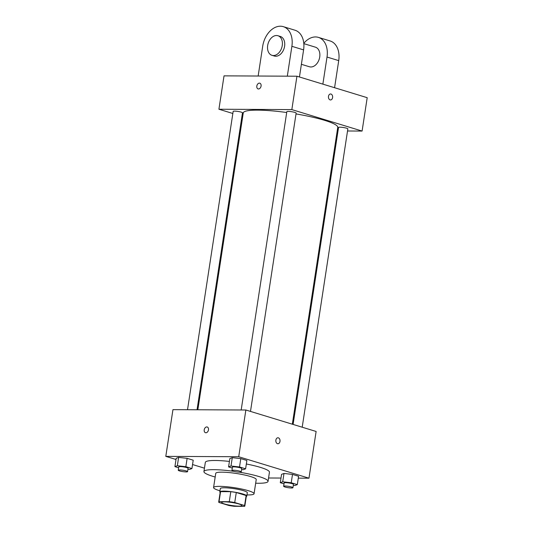 <?xml version="1.0" encoding="UTF-8"?>
<svg xmlns="http://www.w3.org/2000/svg" width="533" height="533" viewBox="0 0 533 533"><rect width="100%" height="100%" fill="white"/><g stroke="black" fill="none" stroke-linecap="round" stroke-linejoin="round"><path stroke-width="0.8" d="M224.739 501.853A10.24 1.506 8.7 0 1 235.833 503.212A10.24 1.506 8.7 0 1 241.889 505.55A10.24 1.506 8.7 0 1 231.542 505.484A10.24 1.506 8.7 0 1 221.648 502.452A10.24 1.506 8.7 0 1 224.739 501.853M218.943 502.452L228.797 505.464A13.218 1.939 8.7 0 0 234.267 506.297L244.494 506.35A13.218 1.939 8.7 0 0 244.834 505.997A13.218 1.939 8.7 0 0 244.594 505.544L234.74 502.532A13.218 1.939 8.7 0 0 229.27 501.7L219.043 501.646A13.218 1.939 8.7 0 0 218.703 501.999A13.218 1.939 8.7 0 0 218.943 502.452M244.594 505.544L246.126 495.53L236.272 492.519L234.74 502.532M229.27 501.7L230.802 491.686L220.575 491.633L219.043 501.646M230.802 491.686A13.218 1.939 8.7 0 1 236.272 492.519M246.126 495.53A13.218 1.939 8.7 0 1 246.366 495.983L244.834 505.997M218.703 501.999L220.236 491.986A13.218 1.939 8.7 0 1 220.575 491.633M246.293 496.483A13.651 2.005 -171.3 0 0 246.799 496.05A13.651 2.005 -171.3 0 0 243.021 494.031A13.651 2.005 -171.3 0 0 228.391 491.359A13.651 2.005 -171.3 0 0 219.803 491.919A13.651 2.005 -171.3 0 0 220.156 492.485M219.803 491.919L220.316 488.581A13.651 2.005 8.7 0 1 224.446 487.788A13.651 2.005 8.7 0 1 243.534 490.693A13.651 2.005 8.7 0 1 247.312 492.712L246.799 496.05M246.972 494.93A20.481 3.005 -171.3 0 0 254.061 493.745A20.481 3.005 -171.3 0 0 248.398 490.72A20.481 3.005 -171.3 0 0 226.445 486.716A20.481 3.005 -171.3 0 0 213.566 487.548A20.481 3.005 -171.3 0 0 219.976 490.8M254.061 493.745L256.226 479.56A20.481 3.005 -171.3 0 0 250.563 476.535A20.481 3.005 -171.3 0 0 228.617 472.524A20.481 3.005 -171.3 0 0 215.738 473.364L213.566 487.548M255.673 483.211A32.433 4.764 -171.3 0 0 268.039 481.366A32.433 4.764 -171.3 0 0 259.071 476.575A32.433 4.764 -171.3 0 0 239.344 472.178M233.694 471.319A32.433 4.764 -171.3 0 0 203.926 471.558A32.433 4.764 -171.3 0 0 215.179 477.015M246.339 463.996A32.433 4.764 8.7 0 1 260.477 467.394A32.433 4.764 8.7 0 1 269.445 472.191L268.039 481.366M203.926 471.558L205.332 462.377A32.433 4.764 8.7 0 1 215.139 460.485A32.433 4.764 8.7 0 1 229.417 461.425M293.303 485.343L294.882 485.516L297.307 484.617L298.587 476.269L292.504 474.41L283.989 473.457L281.564 474.357L280.285 482.705L284.002 483.837M268.552 477.994L280.998 478.054M298.3 478.141L308.973 478.194L238.717 456.734L165.796 456.368L176.003 459.486M192.546 464.543L204.445 468.174M241.596 469.546L243.175 469.72L245.6 468.82L246.879 460.472L240.789 458.613L232.281 457.66L229.856 458.56L228.577 466.908L232.295 468.041M187.929 469.28L189.508 469.453L191.933 468.554L193.213 460.206L187.123 458.347L178.615 457.394L176.19 458.293L174.911 466.642L178.628 467.774M308.973 478.194L316.122 431.464L245.866 410.004L238.717 456.734M275.881 440.138A2.985 2.099 -89.7 0 1 277.946 437.773A2.985 2.099 -89.7 0 1 280.032 440.771A2.985 2.099 -89.7 0 1 277.92 443.749A2.985 2.099 -89.7 0 1 275.881 440.138M245.866 410.004L172.952 409.644L165.796 456.368M205.471 432.703A2.985 2.079 107 0 1 204.279 429.538A2.985 2.079 107 0 1 206.791 426.926A2.985 2.079 107 0 1 207.217 426.993A2.985 2.079 107 0 1 208.336 430.457A2.985 2.079 107 0 1 205.471 432.703A2.985 2.079 107 0 1 204.272 429.538A2.985 2.079 107 0 1 206.791 426.926A2.985 2.079 107 0 1 207.217 426.993M277.946 437.773A2.985 2.099 -89.7 0 1 280.025 440.771A2.985 2.099 -89.7 0 1 277.913 443.749M197.843 409.764L243.261 112.923A47.79 7.016 8.7 0 1 257.719 110.131A47.79 7.016 8.7 0 1 286.701 112.51M296.015 113.929A47.79 7.016 8.7 0 1 337.749 127.38L292.331 424.195M197.037 409.757L242.475 112.829A4.71 0.693 -171.3 0 0 237.925 111.437A4.71 0.693 -171.3 0 0 233.161 111.404L187.516 409.71M293.097 424.428L338.535 127.467A4.71 0.693 8.7 0 1 339.961 127.194A4.71 0.693 8.7 0 1 345.064 127.82A4.71 0.693 8.7 0 1 347.849 128.893L302.204 427.213M241.183 409.977L286.827 111.67A4.71 0.693 8.7 0 1 288.253 111.397A4.71 0.693 8.7 0 1 293.357 112.023A4.71 0.693 8.7 0 1 296.141 113.096L250.49 411.416M296.941 76.219L367.204 97.686L362.094 131.065L347.529 130.991L362.094 131.065L291.837 109.598L218.916 109.238L232.841 113.489L218.916 109.238L224.027 75.859L296.941 76.219L291.837 109.598L218.916 109.238M241.949 116.274L242.715 116.507L241.949 116.274M337.202 130.938L338.009 130.945L337.202 130.938M191.933 468.554L185.85 466.695L177.336 465.735L174.911 466.642M178.255 470.219L178.768 466.881A4.71 0.693 8.7 0 1 180.187 466.608A4.71 0.693 8.7 0 1 185.291 467.234A4.71 0.693 8.7 0 1 188.076 468.307L187.569 471.645A4.71 0.693 8.7 0 1 182.806 471.618A4.71 0.693 8.7 0 1 178.255 470.219A4.71 0.693 8.7 0 1 179.681 469.946A4.71 0.693 8.7 0 1 184.784 470.572A4.71 0.693 8.7 0 1 187.569 471.645M193.213 460.206L187.123 458.347L185.85 466.695M187.123 458.347L178.615 457.394L177.336 465.735M178.615 457.394L176.19 458.293M245.6 468.82L239.517 466.961L231.002 466.002L228.577 466.908M231.922 470.486L232.435 467.148A4.71 0.693 8.7 0 1 233.86 466.875A4.71 0.693 8.7 0 1 238.957 467.501A4.71 0.693 8.7 0 1 241.749 468.574L241.236 471.912A4.71 0.693 8.7 0 1 236.472 471.885A4.71 0.693 8.7 0 1 231.922 470.486A4.71 0.693 8.7 0 1 233.347 470.213A4.71 0.693 8.7 0 1 238.451 470.839A4.71 0.693 8.7 0 1 241.236 471.912M246.879 460.472L240.789 458.613L239.517 466.961M240.789 458.613L232.281 457.66L231.002 466.002M232.281 457.66L229.856 458.56M297.307 484.617L291.225 482.758L282.717 481.799L280.285 482.705M283.629 486.283L284.142 482.945A4.71 0.693 8.7 0 1 285.568 482.671A4.71 0.693 8.7 0 1 290.672 483.298A4.71 0.693 8.7 0 1 293.456 484.37L292.943 487.708A4.71 0.693 8.7 0 1 288.18 487.682A4.71 0.693 8.7 0 1 283.629 486.283A4.71 0.693 8.7 0 1 285.055 486.009A4.71 0.693 8.7 0 1 290.159 486.636A4.71 0.693 8.7 0 1 292.943 487.708M298.587 476.269L292.504 474.41L291.225 482.758M292.504 474.41L283.989 473.457L282.717 481.799M283.989 473.457L281.564 474.357M259.824 83.195A2.985 2.079 -73 0 0 256.966 85.447A2.985 2.079 -73 0 0 258.079 88.911A2.985 2.079 107 0 1 256.959 85.447A2.985 2.079 107 0 1 259.824 83.195A2.985 2.079 107 0 1 261.077 86.066A2.985 2.079 107 0 1 258.079 88.911M330.52 99.951A2.985 2.099 90.3 0 0 332.625 97.286A2.985 2.099 90.3 0 0 330.986 94.041A2.985 2.099 -89.7 0 1 332.625 97.286A2.985 2.099 -89.7 0 1 330.527 99.951A2.985 2.099 -89.7 0 1 328.441 96.953A2.985 2.099 -89.7 0 1 330.553 93.981A2.985 2.099 -89.7 0 1 330.986 94.041A2.985 2.099 90.3 0 0 330.553 93.981M362.094 131.065L291.837 109.598M299.446 76.985L303.597 49.889A20.481 14.271 -73 0 0 294.996 30.228L283.289 26.65A20.481 14.271 107 0 1 291.884 46.311L287.314 76.172M303.823 43.633L315.423 47.177A10.24 7.136 107 0 1 319.254 59.056A10.24 7.136 107 0 1 309.44 66.765L301.392 64.306M303.797 43.333A20.481 14.271 107 0 1 318.414 37.383A20.481 14.271 107 0 1 327.015 57.044L322.865 84.141M277.953 35.731L280.291 36.444A10.24 7.136 107 0 1 284.122 48.323A10.24 7.136 107 0 1 274.308 56.032L271.97 55.319A10.24 7.136 107 0 1 267.866 44.459A10.24 7.136 107 0 1 276.494 35.511A10.24 7.136 107 0 1 277.953 35.731A10.24 7.136 107 0 1 281.784 47.61A10.24 7.136 107 0 1 271.97 55.319M258.152 76.026L262.716 46.164A20.481 14.271 107 0 1 283.289 26.65M318.414 37.383L330.127 40.961A20.481 14.271 107 0 1 338.721 60.622L334.577 87.718M303.597 49.889L291.884 46.311M338.721 60.622L327.015 57.044"/></g></svg>
